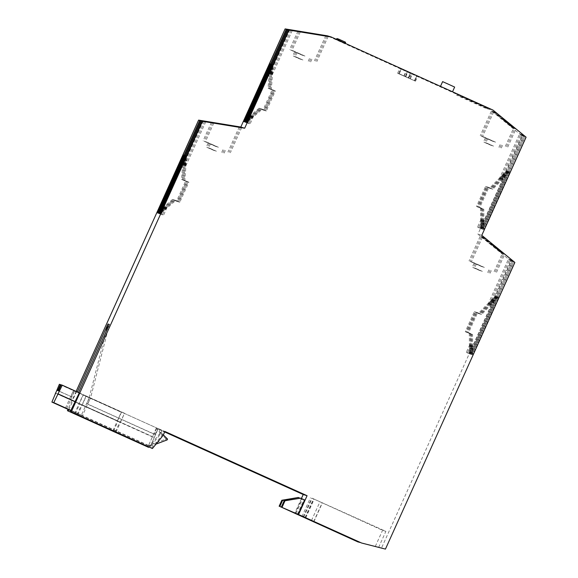 <?xml version="1.0" encoding="UTF-8"?>
<svg xmlns="http://www.w3.org/2000/svg" width="578" height="578" viewBox="0 0 578 578"><rect width="100%" height="100%" fill="white"/><g stroke="black" fill="none" stroke-linecap="round" stroke-linejoin="round"><path stroke-width="0.43" stroke-dasharray="2.89 2.17" d="M337.704 39.745L344.914 43.003A20.671 0.831 114.3 0 1 345.543 42.223M336.223 39.694L343.426 42.945L336.223 39.694L336.374 39.347L343.585 42.599A20.671 0.831 114.3 0 1 344.213 41.818A20.671 0.831 114.3 0 1 344.062 42.743L337.032 39.571L344.25 42.801A20.671 0.831 114.3 0 1 344.878 42.021L344.878 42.021A20.671 0.831 114.3 0 1 344.726 42.945L344.567 43.292L336.887 39.889L344.567 43.292M454.64 87.068L442.618 81.635M446.657 89.359L440.393 86.57L446.657 89.359M399.268 73.782L408.711 78.016L410.886 73.211L416.955 75.978L414.953 80.877L414.607 80.739L416.781 75.928L401.269 68.919L398.921 73.637L399.268 73.782L401.443 68.97L410.886 73.211M407.259 77.401L398.899 73.681L407.259 77.401M401.443 68.97L416.955 75.978M409.34 78.442L397.635 73.269L415.503 81.173L409.34 78.442L411.529 73.594L417.692 76.325L399.824 68.414L411.529 73.594M482.355 271.371L474.625 267.925L482.355 271.371M484.169 267.361L476.438 263.915L484.169 267.361M484.378 267.426L471.424 261.653L484.378 267.426M493.164 245.318L482.775 236.539L494.219 245.636L504.601 254.414L482.767 236.539L471.424 261.653M481.163 271.01L473.433 267.563L481.163 271.01M482.977 267L475.239 263.554L482.977 267M483.186 267.065L470.232 261.292L483.186 267.065M491.972 244.956L481.582 236.178L493.027 245.274L503.409 254.053L481.568 236.178L470.232 261.292M479.971 270.649L472.24 267.202L479.971 270.649M481.785 266.639L474.047 263.192L481.785 266.639M481.994 266.704L469.04 260.931L481.994 266.704M490.773 244.595L480.39 235.817L502.217 253.691L480.376 235.817L469.04 260.931M216.418 151.226L208.687 147.78L216.418 151.226M218.224 147.217L210.493 143.77L218.224 147.217M218.441 147.282L205.486 141.509L218.441 147.282M215.226 150.865L207.488 147.419L215.226 150.865M217.032 146.855L209.301 143.409L217.032 146.855M217.249 146.92L204.287 141.148L217.249 146.92M214.033 150.504L206.295 147.058L214.033 150.504M215.84 146.494L208.109 143.048L215.84 146.494M216.056 146.559L203.095 140.786L216.056 146.559M302.93 59.996L295.199 56.557L302.93 59.996M304.743 55.987L297.013 52.547L304.743 55.987M304.953 56.052L291.998 50.286L304.953 56.052M301.738 59.635L294.007 56.189L301.738 59.635M303.551 55.625L295.82 52.186L303.551 55.625M303.761 55.69L290.806 49.918L303.761 55.69M300.546 59.274L292.815 55.828L300.546 59.274M302.359 55.264L294.628 51.825L302.359 55.264M302.569 55.329L289.614 49.556L302.569 55.329M493.576 146.126L485.845 142.679L493.576 146.126M495.389 142.116L487.659 138.669L495.389 142.116M495.599 142.181L482.644 136.408L495.599 142.181M504.384 120.072L493.995 111.294L505.439 120.39L515.822 129.169L493.988 111.294L482.644 136.408M492.384 145.764L484.653 142.318L492.384 145.764M494.197 141.755L486.466 138.308L494.197 141.755M494.407 141.82L481.452 136.047L494.407 141.82M503.192 119.711L492.803 110.933L504.247 120.029L514.63 128.807L492.796 110.933L481.452 136.047M491.192 145.403L483.461 141.957L491.192 145.403M493.005 141.393L485.274 137.947L493.005 141.393M493.215 141.458L480.26 135.686L493.215 141.458M502 119.35L491.611 110.571L503.055 119.668L513.437 128.446L491.603 110.571L480.26 135.686M493.005 110.087L489.14 108.91L327.329 35.814M457.032 94.38L485.925 107.429L489.335 108.462L460.442 95.413L457.032 94.38L456.671 95.182L460.081 96.215L488.974 109.264L485.563 108.231L485.925 107.429M344.755 43.35L337.552 40.092L344.755 43.35L344.914 43.003M493.027 245.274L503.424 254.053L495.086 272.513M514.875 262.434L514.565 262.34C510.099 258.843 509.796 258.749 513.647 262.058L513.372 261.979C508.907 258.474 508.604 258.388 512.455 261.697L512.18 261.617C507.715 258.113 507.405 258.026 511.263 261.335L477.919 234.155L522.23 136.018L489.14 108.91M490.599 304.613L497.81 296.659L480.723 314.186L476.713 312.373L467.667 332.415L471.67 334.221L471.908 354.032L472.219 345.319L472.804 354.307L498.713 296.933L490.599 304.613L510.923 259.609L513.647 262.058L471.872 354.589L468.707 353.093L472.79 354.863L514.565 262.34M489.407 304.252L496.618 296.297L479.523 313.825L475.521 312.012L466.475 332.054L470.478 333.86L470.716 353.671L471.027 344.958L471.612 353.946L497.514 296.572L489.407 304.252L509.724 259.247L512.455 261.697L470.68 354.227L467.515 352.732L471.597 354.502L513.372 261.979M488.215 303.891L495.425 295.936L478.331 313.464L474.328 311.65L465.283 331.693L469.285 333.499L469.524 353.31L469.835 344.596L470.42 353.584L496.321 296.211L488.215 303.891L508.532 258.886L511.263 261.335L469.481 353.866L466.323 352.37L470.405 354.141L512.18 261.617M481.785 235.325L477.919 234.155M491.835 244.913L502.231 253.691L493.894 272.151M494.219 245.636L504.616 254.414L496.278 272.874M504.247 120.029L514.644 128.807L506.306 147.267M526.096 137.188L525.785 137.094C521.32 133.597 521.016 133.504 524.867 136.82L524.593 136.733C520.128 133.236 519.824 133.142 523.675 136.459L523.401 136.372C518.936 132.875 518.632 132.781 522.483 136.097L522.23 136.018M501.82 179.368L509.03 171.42L491.943 188.941L487.933 187.135L478.887 207.17L482.89 208.983L483.129 228.794L483.439 220.074L484.024 229.061L509.933 171.695L501.82 179.368L522.144 134.363L524.867 136.82L483.092 229.343L479.928 227.855L484.01 229.625L525.785 137.094M500.627 179.007L507.838 171.059L490.751 188.58L486.741 186.773L477.695 206.808L481.698 208.622L481.936 228.433L482.247 219.712L482.832 228.7L508.741 171.326L500.627 179.007L520.951 134.002L523.675 136.459L481.9 228.982L478.736 227.486L482.818 229.264L524.593 136.733M499.435 178.645L506.646 170.698L489.559 188.218L485.549 186.412L476.503 206.447L480.506 208.261L480.744 228.072L481.055 219.351L481.64 228.339L507.549 170.965L499.435 178.645L519.759 133.641L522.483 136.097L480.708 228.621L477.544 227.125L481.626 228.902L523.401 136.372M503.055 119.668L513.452 128.446L505.114 146.906M505.439 120.39L515.836 129.169L507.498 147.636M483.129 228.794L509.03 171.42M481.936 228.433L507.838 171.059M480.744 228.072L506.646 170.698M471.908 354.032L497.81 296.659M470.716 353.671L496.618 296.297M469.524 353.31L495.425 295.936M157.758 428.464L90.269 397.975L157.758 428.464L155.041 434.475L87.553 403.993L90.551 398.061L109.329 324.431M156.349 428.038L148.43 445.689L156.349 428.038L164.679 431.939M76.108 391.429L68.009 409.361M68.89 409.759L72.864 400.944L79.677 404.015L79.208 403.877L83.189 395.056L121.438 412.338L83.189 395.056M77.293 391.963L76.383 391.978L72.402 400.8L72.864 400.944M78.579 392.541L90.551 398.061M79.28 392.859L78.536 392.635M77.17 392.224L89.417 397.722L86.7 403.733L87.553 403.993M156.905 428.204L154.189 434.223L86.7 403.733M154.189 434.223L155.041 434.475M124.335 413.212L86.086 395.937L124.545 413.277L120.354 422.034L74.829 401.537L154.283 437.438L150.302 446.259L70.841 410.358M163.35 434.894L160.901 432.46L161.898 430.256L158.293 428.63L164.896 431.463M161.898 430.256L156.421 428.06M121.438 412.338L117.457 421.152L152.368 436.86M112.905 430.704L121.228 412.273M113.548 430.993L117.926 421.297M115.398 431.831L119.884 421.889L120.354 422.034M116.041 432.12L124.545 413.277M86.086 395.937L82.105 404.752M77.792 414.838L86.295 396.002M77.112 414.636L81.635 404.614M75.263 413.797L79.677 404.015M74.468 413.834L82.979 394.991M161.956 430.574L160.149 434.584L149.651 447.408M154.283 437.438L158.307 428.63L154.312 437.445L119.884 421.889M151.443 448.21L162.107 435.176L163.921 431.166M160.149 434.584L159.217 434.302L161.031 430.292M148.553 447.336L159.217 434.302M295.958 513.531L302.388 499.291L299.563 498.012M302.388 499.291L297.663 497.261M163.09 435.472L162.107 435.176M304.642 499.97L299.917 497.94M301.413 498.511L294.729 513.307M295.148 513.502L301.665 499.067M297.403 514.182L303.92 499.753M361.358 542.944L378.655 547.359L360.542 542.576M357.789 541.861L381.567 547.93L511.003 261.263M385.439 549.1L381.567 547.93M472.79 354.863L471.872 354.589M470.405 354.141L469.481 353.866M471.597 354.502L470.68 354.227M484.01 229.625L483.092 229.343M481.626 228.902L480.708 228.621M482.818 229.264L481.9 228.982M303.681 517.1L312.185 498.258L385.88 531.341L382.564 530.337L312.185 498.258M305.083 517.527L313.587 498.684M303.168 516.942L311.672 498.099M301.969 516.58L310.473 497.737M313.955 521.529L322.286 503.077M313.579 521.855L322.083 503.012M378.655 547.359L385.88 531.341M375.332 546.347L382.564 530.337M76.383 391.978L59.361 384.291M72.402 400.8L55.856 393.329M117.457 421.152L79.208 403.877M70.827 410.402L82.473 415.669L81.281 415.307L89.25 397.664L61.189 384.962M152.411 436.874L55.885 393.264M66.658 408.516L74.62 390.88L61.232 384.861M74.62 390.88L90.443 398.025L82.473 415.669M74.446 390.829L71.737 396.84L57.663 390.612M70.884 396.587L73.601 390.569M71.737 396.84L58.515 390.873M81.281 415.307L70.754 410.546M148.43 445.689L70.74 410.59M154.312 437.445L150.331 446.267L148.452 445.696L165.322 439.316L165.684 438.521L159.029 431.896L160.027 429.685M65.466 408.155L73.428 390.518M89.185 397.65L105.955 331.902M150.331 446.267L156.017 444.114M160.901 432.46L159.029 431.896M167.555 439.085L165.684 438.521M167.194 439.887L165.322 439.316M161.168 212.003L167.064 207.444L160.778 213.34L186.68 155.966L185.437 166.739L185.668 157.743M159.47 213.455L163.552 215.226L160.388 213.73M159.976 211.642L165.872 207.083L159.586 212.979L185.487 155.605L184.245 166.377L184.476 157.382M158.278 213.094L162.353 214.864L159.196 213.369M158.784 211.281L164.679 206.722L158.394 212.617L184.295 155.244L183.053 166.016L183.284 157.021M157.086 212.733L161.161 214.503L158.004 213.007M247.687 120.78L253.576 116.221L247.297 122.117L273.199 64.743L271.956 75.516L272.187 66.513M245.99 122.225L250.064 123.995L246.907 122.507M246.495 120.419L252.384 115.86L246.098 121.756L272.007 64.382L270.764 75.154L270.995 66.152M244.79 121.864L248.872 123.634L245.715 122.146M245.303 120.058L251.192 115.499L244.906 121.394L270.815 64.021L269.572 74.793L269.803 65.791M243.598 121.503L247.68 123.273L244.523 121.785M469.285 333.499L470.181 333.773L470.42 353.584M496.321 296.211L479.234 313.731L475.232 311.925L466.179 331.967L470.181 333.773M478.331 313.464L479.234 313.731M465.283 331.693L466.179 331.967M474.328 311.65L475.232 311.925M470.478 333.86L471.381 334.135L471.612 353.946M497.514 296.572L480.426 314.092L476.424 312.286L467.371 332.328L471.381 334.135M479.523 313.825L480.426 314.092M466.475 332.054L467.371 332.328M475.521 312.012L476.424 312.286M471.67 334.221L472.573 334.496L472.804 354.307M498.713 296.933L481.619 314.461L477.616 312.647L468.563 332.69L472.573 334.496M480.723 314.186L481.619 314.461M467.667 332.415L468.563 332.69M476.713 312.373L477.616 312.647M158.82 211.208L172.504 199.424L176.514 201.231L185.56 181.196L181.557 179.382L183.233 157.129M181.557 179.382L182.453 179.657L184.295 155.244M158.394 212.617L173.407 199.699L177.41 201.505L186.456 181.47L182.453 179.657M172.504 199.424L173.407 199.699M185.56 181.196L186.456 181.47M176.514 201.231L177.41 201.505M160.012 211.57L173.696 199.786L177.706 201.599L186.752 181.557L182.749 179.744L184.425 157.491M182.749 179.744L183.645 180.018L185.487 155.605M159.586 212.979L174.599 200.06L178.602 201.867L187.648 181.832L183.645 180.018M173.696 199.786L174.599 200.06M186.752 181.557L187.648 181.832M177.706 201.599L178.602 201.867M161.204 211.931L174.888 200.147L178.898 201.96L187.944 181.918L183.941 180.112L185.617 157.852M183.941 180.112L184.837 180.379L186.68 155.966M160.778 213.34L175.791 200.421L179.794 202.228L188.84 182.193L184.837 180.379M174.888 200.147L175.791 200.421M187.944 181.918L188.84 182.193M178.898 201.96L179.794 202.228M245.332 119.978L259.023 108.202L263.026 110.008L272.079 89.966L268.076 88.159L269.753 65.899M268.076 88.159L268.972 88.434L270.815 64.021M244.906 121.394L259.919 108.469L263.929 110.282L272.975 90.24L268.972 88.434M259.023 108.202L259.919 108.469M272.079 89.966L272.975 90.24M263.026 110.008L263.929 110.282M246.524 120.34L260.216 108.563L264.218 110.369L273.271 90.327L269.269 88.521L270.945 66.26M269.269 88.521L270.164 88.795L272.007 64.382M246.098 121.756L261.119 108.83L265.121 110.644L274.167 90.602L270.164 88.795M260.216 108.563L261.119 108.83M273.271 90.327L274.167 90.602M264.218 110.369L265.121 110.644M247.724 120.701L261.408 108.924L265.418 110.73L274.463 90.688L270.461 88.882L272.137 66.622M270.461 88.882L271.357 89.157L273.199 64.743M247.297 122.117L262.311 109.191L266.314 111.005L275.359 90.963L271.357 89.157M261.408 108.924L262.311 109.191M274.463 90.688L275.359 90.963M265.418 110.73L266.314 111.005M480.506 208.261L481.409 208.528L481.64 228.339M507.549 170.965L490.455 188.493L486.452 186.68L477.399 206.722L481.409 208.528M489.559 188.218L490.455 188.493M476.503 206.447L477.399 206.722M485.549 186.412L486.452 186.68M481.698 208.622L482.601 208.889L482.832 228.7M508.741 171.326L491.647 188.854L487.644 187.041L478.591 207.083L482.601 208.889M490.751 188.58L491.647 188.854M477.695 206.808L478.591 207.083M486.741 186.773L487.644 187.041M482.89 208.983L483.793 209.25L484.024 229.061M509.933 171.695L492.839 189.216L488.836 187.402L479.783 207.444L483.793 209.25M491.943 188.941L492.839 189.216M478.887 207.17L479.783 207.444M487.933 187.135L488.836 187.402M414.339 80.812L416.528 75.964M397.635 73.269L399.824 68.414M404.145 76.094L406.334 71.246M416.781 75.928L401.269 68.919M414.607 80.739L408.126 77.842L410.301 73.03M408.126 77.842L405.164 76.506L407.338 71.694M408.27 77.886L410.445 73.074M410.12 78.709L412.295 73.897M408.711 78.016L414.78 80.79M410.293 78.76L412.461 73.948M408.567 77.972L410.741 73.16M405.749 76.679L407.916 71.867M405.597 76.636L407.772 71.824M404.08 75.956L406.247 71.145M405.164 76.506L399.095 73.731M403.906 75.899L406.081 71.094M405.315 76.549L407.49 71.737M488.974 109.264L489.335 108.462M460.081 96.215L460.442 95.413M485.563 108.231L456.671 95.182M344.213 41.818L337.559 38.813M337.697 39.774L344.726 42.945M305.762 517.83L314.186 499.161M305.17 517.845L313.673 499.009M415.503 81.173L417.692 76.325M476.438 263.915L474.625 267.925M475.239 263.554L473.433 267.563M474.047 263.192L472.24 267.202M210.493 143.77L208.687 147.78M213.817 123.049L205.486 141.509M209.301 143.409L207.488 147.419M212.625 122.688L204.287 141.148M208.109 143.048L206.295 147.058M211.432 122.326L203.095 140.786M297.013 52.547L295.199 56.557M300.336 31.819L291.998 50.286M295.82 52.186L294.007 56.189M299.144 31.458L290.806 49.918M294.628 51.825L292.815 55.828M297.952 31.096L289.614 49.556M487.659 138.669L485.845 142.679M486.466 138.308L484.653 142.318M485.274 137.947L483.461 141.957M483.439 220.074L479.928 227.855M482.247 219.712L478.736 227.486M481.055 219.351L477.544 227.125M472.219 345.319L468.707 353.093M471.027 344.958L467.515 352.732M469.835 344.596L466.323 352.37M311.528 520.438L319.945 501.798M205.761 121.734L185.437 166.739M167.064 207.444L163.552 215.226M204.569 121.373L184.245 166.377M165.872 207.083L162.353 214.864M203.377 121.012L183.053 166.016M164.679 206.722L161.161 214.503M292.28 30.511L271.956 75.516M253.576 116.221L250.064 123.995M291.088 30.15L270.764 75.154M252.384 115.86L248.872 123.634M289.896 29.789L269.572 74.793M251.192 115.499L247.68 123.273M500.107 144.644L498.294 148.654M501.299 145.006L499.486 149.016M502.492 145.367L500.678 149.377M325.811 35.663L314.468 60.784M309.461 58.523L307.648 62.525M327.004 36.024L315.66 61.145M310.653 58.884L308.84 62.886M328.196 36.392L316.852 61.506M311.845 59.245L310.032 63.248M239.292 126.893L227.949 152.007M222.942 149.745L221.128 153.755M240.484 127.254L229.141 152.368M224.134 150.107L222.32 154.116M241.676 127.615L230.34 152.729M225.326 150.468L223.513 154.478M488.88 269.89L487.073 273.9M490.072 270.251L488.265 274.261M491.264 270.612L489.458 274.622M398.661 73.572L400.85 68.717M338.224 39.015L344.878 42.021"/><path stroke-width="0.87" d="M337.639 39.896L337.704 39.745A20.671 0.831 114.3 0 1 338.332 38.964L338.332 38.964A20.671 0.831 114.3 0 1 338.181 39.889L345.297 43.357M336.389 39.326A20.671 0.831 114.3 0 1 337.003 38.56A20.671 0.831 114.3 0 1 336.851 39.492L337.032 39.571A20.671 0.831 114.3 0 1 337.668 38.762L337.668 38.762A20.671 0.831 114.3 0 1 337.516 39.687L337.697 39.774M440.487 86.36L442.618 81.635L448.882 84.431L454.64 87.068L452.509 91.794M227.219 125.173L213.817 123.049M226.027 124.812L212.625 122.688M224.835 124.451L211.432 122.326M313.738 33.943L300.336 31.819M312.546 33.582L299.144 31.458M311.354 33.221L297.952 31.096M331.194 36.985L288.993 30.07L244.682 128.208L202.473 121.301L71.282 411.854L152.419 448.514L163.09 435.472L164.896 431.463L307.077 495.7L298.573 514.536L361.655 543.038L385.439 549.1L514.875 262.434L481.785 235.325L526.096 137.188L493.005 110.087L331.194 36.985L327.329 35.814L285.12 28.9L240.809 127.037L198.608 120.123L76.108 391.429M227.082 125.13L240.484 127.254M198.861 120.202C204.475 121.163 204.778 121.257 199.778 120.484L158.004 213.007L157.086 212.733L198.608 120.123M203.377 121.012L200.053 120.564C205.667 121.525 205.97 121.618 200.971 120.845L159.196 213.369L158.278 213.094L200.053 120.564M204.569 121.373L201.245 120.925C206.859 121.886 207.162 121.98 202.163 121.207L160.388 213.73L159.47 213.455L201.245 120.925M205.761 121.734L202.473 121.301M244.682 128.208L240.809 127.037M225.89 124.769L239.292 126.893M228.274 125.491L241.676 127.615M313.601 33.907L327.004 36.024M285.38 28.979C290.994 29.94 291.298 30.034 286.298 29.254L244.523 121.785L243.598 121.503L285.12 28.9M289.896 29.789L286.572 29.341C292.186 30.302 292.49 30.396 287.49 29.615L245.715 122.146L244.79 121.864L286.572 29.341M291.088 30.15L287.765 29.702C293.378 30.663 293.682 30.757 288.682 29.977L246.907 122.507L245.99 122.225L287.765 29.702M292.28 30.511L288.993 30.07M312.409 33.538L325.811 35.663M314.793 34.268L328.196 36.392M68.009 409.361L67.416 410.683L148.553 447.336L112.717 431.109L112.905 430.704M112.717 431.109L67.416 410.683M68.341 410.965L68.89 409.759M105.955 331.902L107.97 324.02L77.293 391.963M107.97 324.02L109.329 324.431L78.579 392.541M71.282 411.854L70.299 411.558L79.28 392.859L62.258 385.172L53.783 402.649L51.904 402.086L59.361 384.291L60.379 384.601L57.663 390.612L58.515 390.873L61.232 384.861L62.258 385.172M164.679 431.939L303.212 494.522L301.413 498.511M307.077 495.7L303.212 494.522M70.299 411.558L115.398 431.831M115.362 431.911L152.419 448.514M299.563 498.012L298.385 497.477L282.563 500.469L279.853 506.48L298.132 514.406L304.642 499.97L300.639 498.164L284.101 500.938L281.385 506.949M279.853 506.48L357.789 541.861L303.168 516.942L361.655 543.038M298.573 514.536L298.132 514.406M298.385 497.477L281.84 500.252L279.131 506.263M282.563 500.469L281.84 500.252M360.542 542.576L358.035 541.94M313.782 521.912L313.955 521.529M300.639 498.164L284.101 500.938M284.824 501.155L282.107 507.166M75.292 401.674L58.27 393.986M55.856 393.329L55.38 393.112M61.189 384.962L60.379 384.601M74.822 401.544L57.764 393.835M70.841 410.358L53.783 402.649M70.754 410.546L65.466 408.155L70.827 410.402M70.74 410.59L51.904 402.086M156.017 444.114L167.194 439.887L167.555 439.085L163.35 434.894M161.168 212.003L159.875 213.072L185.784 155.699L185.668 157.743M159.976 211.642L158.683 212.704L184.592 155.338L184.476 157.382M158.784 211.281L157.491 212.343L183.399 154.976L183.284 157.021M247.687 120.78L246.394 121.842L272.303 64.469L272.187 66.513M246.495 120.419L245.202 121.481L271.111 64.107L270.995 66.152M245.303 120.058L244.01 121.12L269.919 63.746L269.803 65.791M183.233 157.129L183.399 154.976M157.491 212.343L158.82 211.208M184.425 157.491L184.592 155.338M158.683 212.704L160.012 211.57M185.617 157.852L185.784 155.699M159.875 213.072L161.204 211.931M269.753 65.899L269.919 63.746M244.01 121.12L245.332 119.978M270.945 66.26L271.111 64.107M245.202 121.481L246.524 120.34M272.137 66.622L272.303 64.469M246.394 121.842L247.724 120.701M337.003 38.56L337.559 38.813M338.332 38.964L345.543 42.223A20.671 0.831 114.3 0 1 345.391 43.148M337.668 38.762L338.224 39.015"/></g></svg>
